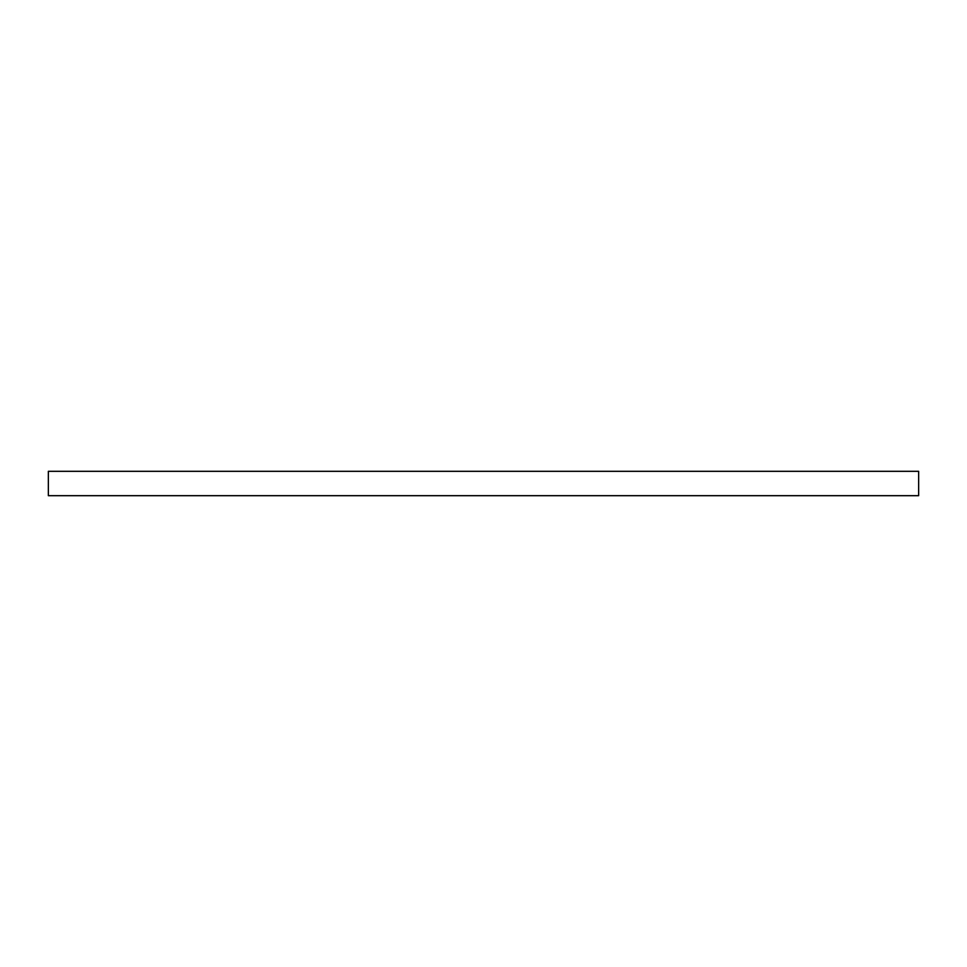 <?xml version="1.0" encoding="UTF-8"?>
<svg xmlns="http://www.w3.org/2000/svg" width="967" height="967" viewBox="0 0 967 967"><rect width="100%" height="100%" fill="white"/><g stroke="black" fill="none" stroke-linecap="round" stroke-linejoin="round"><path stroke-width="1.45" d="M48.35 471.316L918.65 471.316L918.65 495.684L48.35 495.684L48.35 471.316"/></g></svg>
